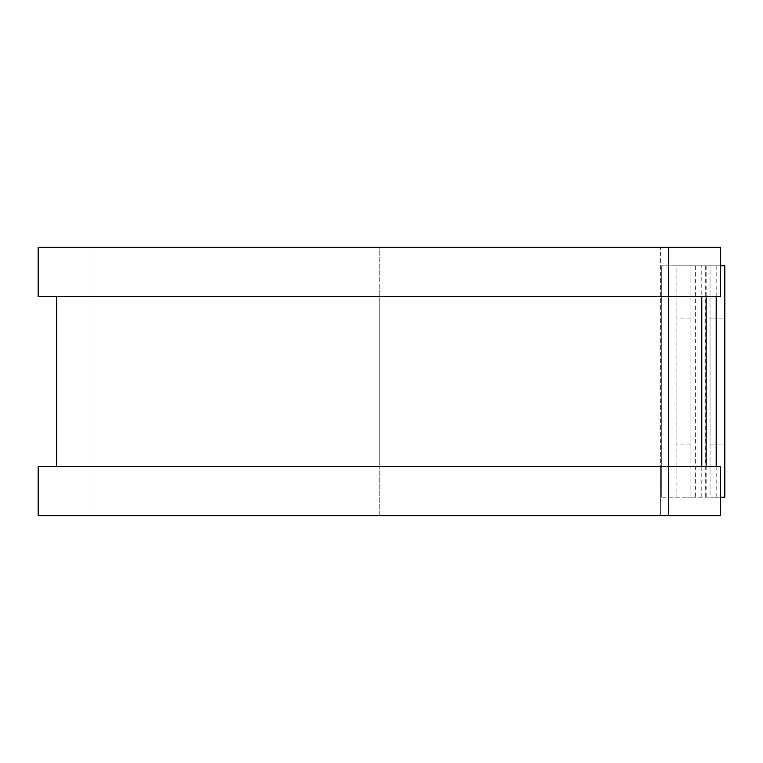 <?xml version="1.0" encoding="UTF-8"?>
<svg xmlns="http://www.w3.org/2000/svg" width="763" height="763" viewBox="0 0 763 763"><rect width="100%" height="100%" fill="white"/><g stroke="black" fill="none" stroke-linecap="round" stroke-linejoin="round"><path stroke-width="0.57" stroke-dasharray="3.81 2.86" d="M710.038 318.867L724.85 318.867L724.85 444.133L724.85 318.867L710.038 318.867L710.038 444.133L710.038 318.867M676.104 381.5L676.104 444.133L676.104 381.5M690.916 381.5L690.916 444.133L690.916 381.5M661.292 497.199L660.672 497.199L660.672 466.346L660.672 515.712L660.672 247.288L660.672 497.199L690.916 497.199L661.292 497.199L661.292 265.801L660.672 265.801L661.292 265.801L661.292 497.199M690.916 265.801L661.292 265.801L676.104 265.801L676.104 497.199L676.104 265.801L690.916 265.801L690.916 497.199L690.916 265.801M720.31 265.801L686.996 265.801L724.85 265.801L724.85 497.199L710.038 497.199L710.038 265.801L710.038 497.199L686.996 497.199L720.31 497.199M686.996 265.801L686.996 497.199M38.15 296.654L660.672 296.654L379.23 296.654L379.23 466.346L660.672 466.346L379.23 466.346L379.23 515.712L660.672 515.712L379.23 515.712L379.23 247.288L660.672 247.288L379.23 247.288L379.23 296.654L56.662 296.654L701.798 296.654L701.798 265.801M701.798 497.199L701.798 466.346L38.15 466.346M710.038 444.133L724.85 444.133L710.038 444.133M38.15 247.288L379.23 247.288L89.986 247.288L89.986 515.712L379.23 515.712L38.15 515.712M701.798 466.346L720.31 466.346L720.31 515.712L668.483 515.712L668.483 247.288L89.986 247.288M701.798 296.654L720.31 296.654L720.31 247.288L668.483 247.288L668.483 515.712L89.986 515.712M705.699 265.801L705.699 497.199M695.665 265.801L695.665 497.199M706.137 265.801L706.137 296.654M706.137 466.346L706.137 497.199M716.171 265.801L716.171 296.654M716.171 466.346L716.171 497.199M690.916 444.133L676.104 444.133M690.916 318.867L676.104 318.867"/><path stroke-width="1.14" d="M720.31 265.801L724.85 265.801L724.85 497.199L720.31 497.199M701.798 296.654L701.798 466.346L701.798 296.654M720.31 247.288L720.31 296.654L38.15 296.654L38.15 247.288L720.31 247.288M720.31 466.346L720.31 515.712L38.15 515.712L38.15 466.346L720.31 466.346M706.137 296.654L706.137 466.346M716.171 296.654L716.171 466.346M56.662 296.654L56.662 466.346"/></g></svg>
